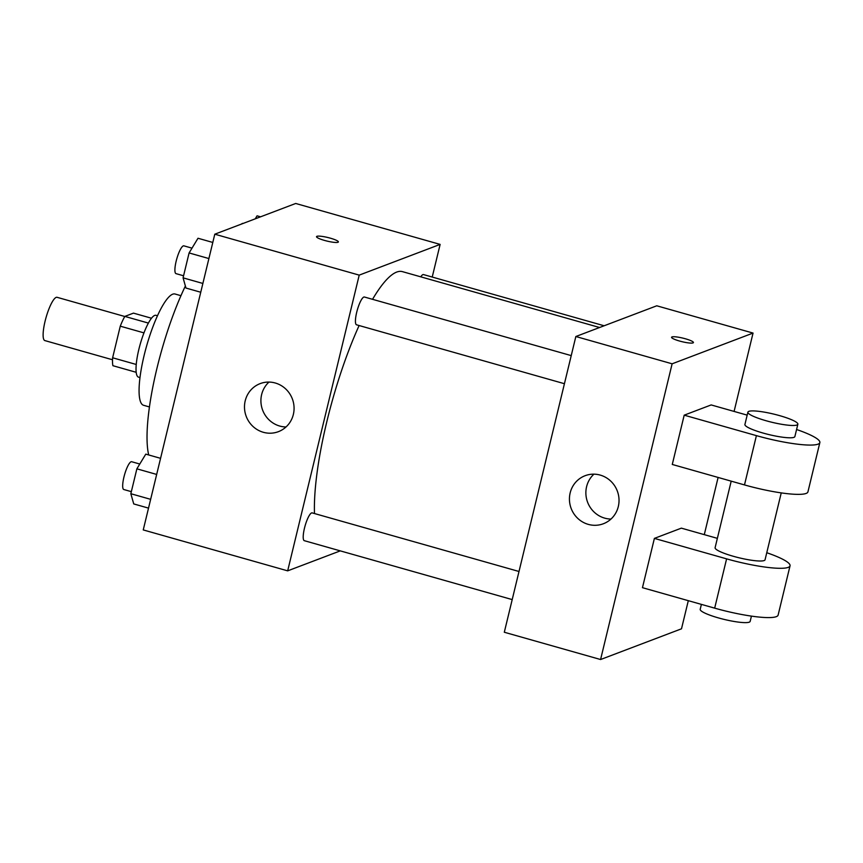<?xml version="1.0" encoding="UTF-8"?>
<svg xmlns="http://www.w3.org/2000/svg" width="863" height="863" viewBox="0 0 863 863"><rect width="100%" height="100%" fill="white"/><g stroke="black" fill="none" stroke-linecap="round" stroke-linejoin="round"><path stroke-width="1.29" d="M124.779 316.494L57.109 297.314A22.481 5.135 105.8 0 0 46.041 317.552A22.481 5.135 105.8 0 0 44.854 340.583L112.524 359.763M136.235 364.466L112.622 357.778L120.27 326.171A30.529 6.98 105.8 0 1 124.833 316.408L133.474 313.129L151.5 318.231M112.622 357.778A30.529 6.98 105.8 0 0 112.902 365.696L136.181 372.298M139.968 377.552L138.501 377.142A32.125 7.336 -74.2 0 1 140.205 344.229A32.125 7.336 -74.2 0 1 156.02 315.329L157.487 315.739M143.97 332.881L120.27 326.171M148.393 323.086L124.833 316.408M149.418 406.948L143.538 405.276A57.821 13.215 -74.2 0 1 146.591 346.041A57.821 13.215 -74.2 0 1 175.06 294.013L180.95 295.685M148.706 454.963A112.406 25.685 -74.2 0 1 185.383 286.02M340.281 550.874L287.67 570.853L143.247 529.925L214.79 234.197L295.707 203.474L440.13 244.402L432.223 277.055M599.58 327.509L402.438 271.64A141.338 32.298 105.8 0 0 372.546 299.31M359.116 325.524A141.338 32.298 105.8 0 0 314.488 513.539M287.67 570.853L359.213 275.124L440.13 244.402M571.23 355.61L364.413 297.012A14.444 3.301 105.8 0 0 357.304 310A14.444 3.301 105.8 0 0 356.538 324.801L564.434 383.711M604.143 325.772L423.485 274.574A14.444 3.301 105.8 0 0 420.777 276.84M512.201 599.591L304.315 540.68A14.444 3.301 -74.2 0 1 304.758 527.056A14.444 3.301 -74.2 0 1 311.597 512.935A14.444 3.301 -74.2 0 1 312.19 512.892L518.997 571.489M359.213 275.124L214.79 234.197M263.323 432.287A25.696 24.66 69.2 0 1 244.542 408.663A25.696 24.66 69.2 0 1 260.162 383.614A25.696 24.66 69.2 0 1 292.341 398.889A25.696 24.66 69.2 0 1 278.404 431.662A25.696 24.66 69.2 0 1 263.323 432.287M316.527 236.656A11.241 1.834 -166.4 0 1 316.926 236.322A11.241 1.834 -166.4 0 1 329.159 237.843A11.241 1.834 -166.4 0 1 338.382 241.942A11.241 1.834 -166.4 0 1 327.023 241.079A11.241 1.834 -166.4 0 1 316.527 236.656A11.241 1.834 -166.4 0 1 316.926 236.311A11.241 1.834 -166.4 0 1 329.148 237.843A11.241 1.834 -166.4 0 1 338.382 241.953M286.02 426.969A25.696 24.66 69.2 0 1 279.741 426.052A25.696 24.66 69.2 0 1 261.672 407.034A25.696 24.66 69.2 0 1 268.965 382.072M688.307 600.67L681.5 628.803L600.583 659.526L504.305 632.245L575.848 336.516L656.765 305.793L753.043 333.075L734.089 411.424M148.522 508.124L133.733 503.927L130.842 493.722L136.872 468.825L145.782 454.132L160.572 458.329M150.647 499.332L130.842 493.722M156.667 474.434L136.872 468.825M139.784 464.024L131.661 461.727A14.444 3.301 105.8 0 0 124.552 474.726A14.444 3.301 105.8 0 0 123.787 489.515L131.349 491.662M200.745 292.244L185.966 288.048L183.075 277.843L189.094 252.945L198.005 238.253L212.794 242.449M202.87 283.452L183.075 277.843M208.9 258.555L189.094 252.945M192.007 248.145L183.884 245.847A14.444 3.301 105.8 0 0 176.775 258.846A14.444 3.301 105.8 0 0 176.009 273.636L183.571 275.782M255.243 218.835L257.077 215.826L260.572 216.818M243.086 223.452L242.956 223.42A14.444 3.301 105.8 0 0 241.521 224.046M600.195 475.082A25.696 24.66 69.2 0 1 618.976 498.717A25.696 24.66 69.2 0 1 603.356 523.755A25.696 24.66 69.2 0 1 571.177 508.49A25.696 24.66 69.2 0 1 585.114 475.707A25.696 24.66 69.2 0 1 600.195 475.082M600.583 659.526L672.126 363.808L575.848 336.516L656.765 305.793M504.305 632.245L575.848 336.516M593.927 474.165A25.696 24.66 -110.8 0 0 587.606 502.244A25.696 24.66 -110.8 0 0 610.972 519.062M679.548 341.036A11.241 1.834 -166.4 0 1 671.576 337.271A11.241 1.834 -166.4 0 1 682.935 338.134A11.241 1.834 -166.4 0 1 693.431 342.557A11.241 1.834 -166.4 0 1 679.548 341.036M672.126 363.808L753.043 333.075M718.113 477.444L704.284 534.639M717.369 538.35L681.36 528.145L654.391 538.393L642.46 587.681L714.672 608.145A51.392 8.382 13.6 0 0 778.113 615.103L790.044 565.815A51.392 8.382 -166.4 0 1 726.603 558.857L714.672 608.145M747.175 415.135L711.166 404.93L684.197 415.168L672.277 464.456L744.489 484.92A51.392 8.382 13.6 0 0 807.93 491.888L819.85 442.6A51.392 8.382 13.6 0 0 796.581 429.504M731.198 481.155L715.103 547.692A25.696 4.186 13.6 0 0 736.193 557.067A25.696 4.186 13.6 0 0 764.154 560.551A25.696 4.186 13.6 0 0 765.06 559.774L781.242 492.892M654.391 538.393L726.603 558.857M766.765 552.719A51.392 8.382 -166.4 0 1 790.044 565.815M701.392 604.38L700.206 609.3A25.696 4.186 13.6 0 0 721.285 618.685A25.696 4.186 13.6 0 0 749.246 622.158A25.696 4.186 13.6 0 0 750.163 621.382L751.436 616.117M747.897 412.147L744.92 424.467A25.696 4.186 13.6 0 0 768.911 434.585A25.696 4.186 13.6 0 0 794.877 436.559L797.854 424.229A25.696 4.186 -166.4 0 1 771.889 422.266A25.696 4.186 -166.4 0 1 747.897 412.147A25.696 4.186 -166.4 0 1 748.804 411.371A25.696 4.186 -166.4 0 1 776.765 414.855A25.696 4.186 -166.4 0 1 797.854 424.229M684.197 415.168L756.409 435.632A51.392 8.382 13.6 0 0 819.85 442.6M756.409 435.632L744.489 484.92"/></g></svg>

